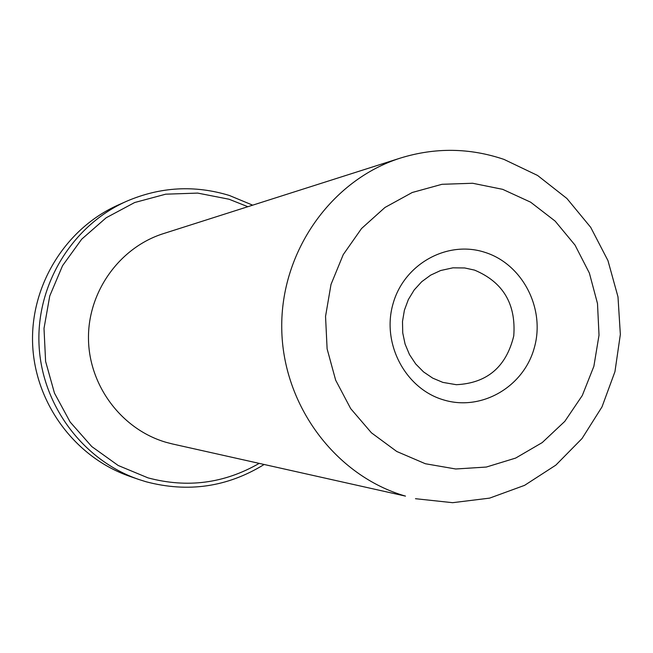 <?xml version="1.0" encoding="UTF-8"?>
<svg xmlns="http://www.w3.org/2000/svg" width="653" height="653" viewBox="0 0 653 653"><rect width="100%" height="100%" fill="white"/><g stroke="black" fill="none" stroke-linecap="round" stroke-linejoin="round"><path stroke-width="0.98" d="M443.354 399.832C405.284 388.657 381.442 343.421 393.049 303.743C404.093 263.902 447.411 239.986 484.918 252.344C522.588 264.122 545.508 308.681 534.317 347.755C523.682 387 481.277 411.602 443.354 399.832M474.535 270.105L464.675 267.959L452.921 267.828L440.628 270.522L430.67 275.133L421.748 281.68L414.214 289.924L408.354 299.547L404.403 310.191L402.501 321.439L402.73 332.875L405.08 344.058L409.464 354.546L415.7 363.958L423.56 371.924L432.743 378.144L442.881 382.397L456.325 384.699C487.081 383.197 506.222 366.929 513.756 335.911C516.148 304.012 503.079 282.08 474.535 270.105M247.854 206.707L229.048 199.23L197.696 193.092L165.699 194.186L134.665 202.528L106.17 217.767L81.707 239.169L62.557 265.681L49.759 295.948L44.004 328.418L45.604 361.395L54.477 393.147L70.149 422.034L91.763 446.554L118.185 465.483L148.019 477.874C187.166 488.289 224.175 483.489 259.037 463.467M263.983 464.585C227.326 487.089 188.031 492.811 146.109 481.767L138.697 479.433C82.849 460.234 41.621 404.901 39.017 344.425C36.348 283.957 72.614 225.252 126.584 201.271C160.32 186.799 194.586 184.872 229.366 195.476L252.678 205.164M172.572 443.991L166.254 442.367C122.013 429.617 89.028 386.078 88.482 338.931C87.763 291.785 119.556 247.471 163.405 233.627L400.64 158.002C331.3 179.844 280.529 251.634 281.745 328.418C282.667 405.203 335.479 475.89 405.489 496.117L172.572 443.991M126.584 201.271L118.136 205.042C65.439 228.46 30.046 285.728 32.65 344.702C35.18 403.685 75.422 457.663 129.955 476.404L138.697 479.433M425.356 463.736L455.729 468.993L486.338 467.05L515.65 458.08L542.235 442.579L564.804 421.365L582.288 395.522L593.871 366.309L599.021 335.16L597.495 303.572L589.373 273.068L575.032 245.12L555.132 221.089L530.62 202.177L502.671 189.337L472.617 183.256L441.967 184.301L412.239 192.496L384.96 207.474L361.542 228.526L343.241 254.621L331.014 284.422L325.545 316.395L327.112 348.873L335.65 380.16L350.694 408.631L371.426 432.808L396.763 451.484L425.356 463.736M415.479 498.704L452.627 502.688L489.619 498.125L524.579 485.35L555.85 465.124L582.027 438.538L602.001 406.892L614.946 371.671L620.35 334.442L617.991 296.878L607.967 260.629L590.696 227.334L566.894 198.479L537.566 175.453L503.969 159.397C469.776 147.815 435.331 147.349 400.64 158.002"/></g></svg>
